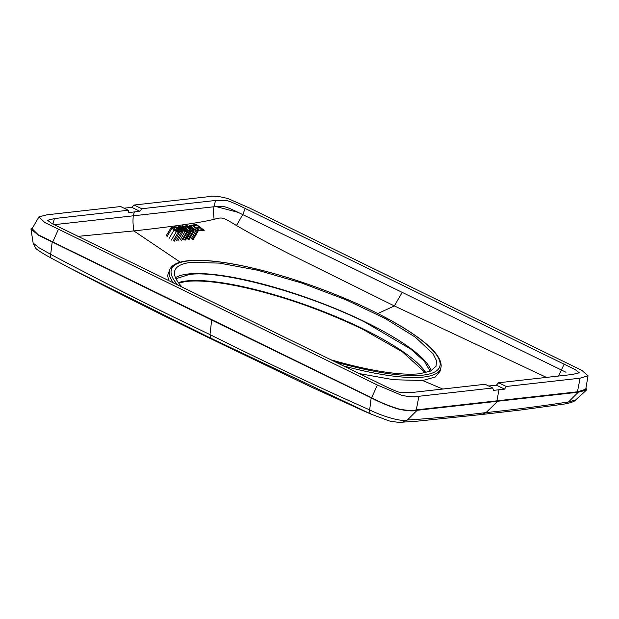 <?xml version="1.0" encoding="UTF-8"?>
<svg xmlns="http://www.w3.org/2000/svg" width="619" height="619" viewBox="0 0 619 619"><rect width="100%" height="100%" fill="white"/><g stroke="black" fill="none" stroke-linecap="round" stroke-linejoin="round"><path stroke-width="0.93" d="M430.205 371.238L424.224 361.117L410.683 349.031L364.924 322.135C306.212 292.926 221.293 269.861 189.236 274.496L175.951 278.697M178.388 282.635A137.008 31.283 -160 0 1 186.644 280.941A137.008 31.283 -160 0 1 319.497 310.011A137.008 31.283 -160 0 1 425.81 372.692M486.047 412.594C457.789 416.007 431.567 418.483 407.379 420.015C402.056 421.972 383.958 416.997 369.667 409.902C316.495 386.271 263.268 361.171 209.988 334.608L211.667 320.046L38.169 235.104L30.95 228.898L32.962 227.158M211.667 320.046L371.168 397.824C379.153 402.056 387.912 405.739 397.437 408.873C406.59 410.954 413.159 411.426 417.136 410.289L578.308 392.206L586.441 390.132L575.562 400.044C574.587 401.476 570.966 402.791 564.683 403.983L568.544 401.924L575.554 400.044M585.992 387.811L586.441 390.132M178.628 282.968L186.474 281.413C202.467 279.803 225.424 282.697 255.33 290.087C291.185 299.109 326.909 312.123 362.486 329.138L402.466 351.878L425.408 372.785M564.683 403.983L520.177 410.064L481.93 414.49L486.054 412.594C513.669 409.739 541.168 406.18 568.544 401.924L578.308 392.206M486.054 412.594L497.722 401.251M371.323 414.227L211.056 338.345L209.98 334.6C156.893 309.299 103.791 282.55 50.665 254.339L39.159 247.832L33.132 243.05L35.585 248.018C35.902 249.062 42.363 253.341 51.439 258.231L51.725 258.363C50.696 258.092 50.34 256.753 50.665 254.339L52.166 242.269M71.549 268.986C116.24 292.207 164.174 316.193 215.35 340.953L211.056 338.345L71.549 268.986L51.439 258.231M193.066 224.914L196.563 224.589L204.208 230.307L200.819 230.624L199.922 229.943L202.684 229.688L200.347 227.939L197.755 228.179L196.857 227.506L199.45 227.266L196.85 225.316L193.971 225.587L193.066 224.914M199.852 230.709L197.291 230.856L194.196 229.587L189.716 225.656L192.207 224.991L199.852 230.709M189.151 226.631L189.894 225.316M192.486 225.726L190.876 226.33L192.849 228.194L196.385 230.144L198.328 230.09L192.486 225.726M187.905 225.95L191.48 228.233L194.258 230.879L192.942 231.173L188.424 228.519L185.646 225.873L186.048 225.455L187.905 225.95M185.174 226.686L186.048 225.455M194.258 230.879L188.934 239.762M192.896 230.709L193.167 230.245L190.884 228.287L186.822 226.036L189.012 228.457L191.789 230.314L193.082 230.717L193.167 230.245L193.082 230.717M185.066 228.38L185.63 227.405L184.137 226.577L182.984 226.778L183.835 227.653L186.543 228.566L188.594 230.848L189.484 231.049L188.957 229.943L189.693 230.013L190.683 231.158L190.265 231.63L188.068 230.995L186.01 229.053L183.247 227.722L182.001 226.415L182.435 225.788L184.06 226.144L186.079 227.258L185.63 227.405M185.352 228.504L186.079 227.258M181.622 227.072L182.435 225.788M185.437 230.028L186.01 229.053M190.683 231.158L185.352 240.095M188.462 230.794L188.957 229.943M186.923 229.664L187.201 229.185L186.853 229.479M186.977 229.742L187.302 229.185M183.209 226.368L182.984 226.778L183.209 226.368M183.657 228.697L183.681 229.27L186.977 231.46L186.567 231.97L184.996 231.63L178.303 226.74L178.752 226.136L180.539 226.531L182.636 227.746L183.681 229.27M177.893 227.436L178.752 226.136M181.854 230.276L182.342 229.44M182.11 230.492L182.365 229.394M186.977 231.46L181.646 240.435M185.816 231.398L185.383 230.454L183.386 229.603L183.804 230.554L185.785 231.398M182.868 228.635L180.222 226.825L179.27 227.103L181.499 228.759L182.868 228.635M179.278 227.119L179.518 226.716L179.27 227.103M179.286 231.498L180.059 230.918L182.056 231.746L181.777 230.763L180.168 229.425L180.052 230.291L178.38 229.866L174.62 226.794L177.08 227.018L180.377 229.1L183.1 231.56L182.798 232.326L179.564 231.026M183.1 231.56L177.877 240.791M174.117 227.653L175.045 226.477M180.431 230.051L179.634 231.011M179.541 229.262L175.827 227.057L175.68 227.475L178.226 229.386L179.541 229.262M173.707 229.301L174.341 228.21L172.361 227.382L172.972 228.69L174.225 229.695L174.334 228.837L178.226 230.578L179.68 232.017L179.332 232.643L176.376 231.622L171.889 228.264L171.146 227.227L171.595 226.802L174.341 228.21M174.388 228.829L174.813 228.102M166.232 235.692L171.595 226.802M179.68 232.017L174.411 241.116M173.807 229.378L174.334 228.837M174.821 229.873L177.374 231.777L178.489 232.071L178.643 231.63L176.144 229.75L174.806 229.842M178.489 232.071L178.643 231.63L178.38 232.079M128.249 210.259L54.426 218.546L47.57 220.287L51.841 223.521L381.668 384.538C389.366 388.415 395.363 391.038 399.665 392.407L411.279 392.57L485.11 384.283L492.724 387.997L418.901 396.284C415.179 397.274 409.43 396.941 401.646 395.278L377.366 385.018L44.661 222.438L38.943 216.905L46.804 214.832L120.635 206.545L128.249 210.259L128.767 212.557L139.909 211.303L131.739 207.326L124.001 208.193M134.338 211.93L133.271 215.814L54.07 224.705M492.724 387.997L493.428 390.38L498.999 389.753L496.887 400.841L416.301 409.879C412.664 410.869 406.791 410.559 398.675 408.95C388.786 405.863 379.772 402.133 371.64 397.769L38.2 234.787L32.072 228.682L38.943 216.905M77.862 236.388L133.828 230.91C164.615 227.568 199.836 222.941 214.143 219.296C222.26 217.13 222.236 216.812 236.481 225.525C248.312 232.496 266.085 242.044 289.8 254.169L394.326 305.918L402.226 292.377M245.201 208.487L575.322 369.667L579.268 372.824L572.443 374.48L498.62 382.766L506.234 386.48L580.065 378.194L588.05 375.787L581.837 370.371L249.503 208.007L228.102 198.622C218.786 196.122 212.077 195.496 207.969 196.749L134.145 205.028L141.759 208.742L215.59 200.463L227.188 200.618C231.692 202.073 237.704 204.703 245.201 208.495L242.718 214.6L238.106 212.363C230.964 208.835 226.02 206.893 223.289 206.529L213.88 206.769L133.271 215.814C132.652 222.91 133.201 224.689 133.828 230.91L180.268 262.162M168.678 280.678L167.633 275.463L169.861 269.35A144.235 32.939 -160 0 0 169.149 272.228A144.235 32.939 -160 0 0 173.552 283.053M496.887 400.841L577.465 391.796L585.744 389.219L588.05 375.787M359.244 373.597L393.638 379.741L422.615 380.515L435.18 377.056L439.962 371.446L440.875 367.996A144.235 32.939 -160 0 1 343.677 366.007M498.62 382.766L496.399 385.15L504.57 389.134L498.999 389.753M506.234 386.48L504.57 389.134M496.399 385.15L488.67 386.016M565.975 372.243L242.718 214.6L236.481 225.525M134.145 205.028L131.739 207.326M141.759 208.742L139.909 211.303M238.106 212.363L215.992 206.545M330.732 359.701A139.097 31.762 20 0 0 419.814 373.721L430.561 371.075L436.062 366.208L436.472 360.598L433.068 353.759L415.364 337.193L384.995 318.414L345.456 299.588L301.321 282.891L257.682 270.248L219.575 263.121L191.395 262.332A139.097 31.762 20 0 0 174.697 271.076A139.097 31.762 20 0 0 182.396 287.363M175.502 277.722A138.029 31.515 -160 0 1 188.191 273.985A138.029 31.515 -160 0 1 365.512 322.073A138.029 31.515 -160 0 1 431.18 370.781M546.438 377.397L394.349 305.933L377.814 313.547M215.59 200.463L213.849 206.777C213.423 210.475 213.516 214.654 214.143 219.296M189.236 274.496L188.191 273.985M364.924 322.135L365.512 322.073M371.168 397.824L369.667 409.902C369.504 412.386 370.131 413.863 371.562 414.328L389.235 420.959C397.019 422.305 401.429 422.715 402.482 422.173L407.379 420.015L417.136 410.289M371.439 414.273L363.608 410.892M193.314 239.329L198.235 230.864M189.584 226.902L189.979 226.214M190.513 227.529L190.776 227.08M193.824 230.229L194.196 229.587M191.139 238.98L196.053 230.508M192.37 239.321L197.291 230.856M191.039 226.585L191.488 225.819M185.452 228.543L186.42 226.879M187.456 230.183L188.424 228.519M190.056 230.338L190.335 229.858M186.845 239.143L191.758 230.678M188.029 239.638L192.942 231.173M190.257 229.363L190.884 228.287M187.588 227.343L188.114 226.438M184.245 229.432L184.71 228.628M185.777 230.253L186.172 229.579M186.551 230.887L186.907 230.268M183.147 239.46L188.068 230.995M184.377 239.963L189.29 231.491M183.619 227.483L184.137 226.577M180.709 229.355L180.965 228.906M182.845 231.227L183.209 230.608M180.075 240.095L184.996 231.63M184.949 231.204L185.383 230.454M183.835 230.578L184.284 229.811M181.483 228.751L182.04 227.792M179.734 227.653L180.222 226.825M180.547 228.256L181.143 227.227M176.461 240.497L181.382 232.032M174.751 228.055L175.038 227.552M175.835 229.185L176.191 228.573M178.048 230.446L178.38 229.866M179.905 230.949L180.346 230.191M181.297 231.583L181.777 230.763M178.055 229.301L178.612 228.341M176.09 227.954L176.531 227.188M176.98 228.659L177.56 227.66M166.968 236.737L171.889 228.264M169.111 238.493L174.032 230.028M171.455 240.087L176.376 231.622M173.173 240.892L178.094 232.427M172.662 228.396L173.15 227.544M175.61 230.67L176.144 229.75M177.026 231.607L177.607 230.608M54.426 218.546L52.901 224.093M418.901 396.284L416.301 409.879M377.366 385.018L371.64 397.769M580.065 378.194L577.465 391.796M564.211 364.049L558.547 376.043M335.219 361.883A142.703 32.59 20 0 0 440.155 364.614A142.703 32.59 20 0 0 307.488 284.121A142.703 32.59 20 0 0 171.053 271.447A142.703 32.59 20 0 0 177.908 285.173M422.615 380.515L442.786 389.034M58.364 229.456L52.638 242.215M30.95 228.898L33.132 243.058M402.482 422.173L417.454 421.144L481.93 414.49M363.655 410.915L311.225 387.045L215.311 340.937M440.875 367.996L441.169 366.1C441.239 357.055 431.342 347.344 419.365 338.415C410.83 332.078 400.323 325.532 387.858 318.793C367.067 307.612 343.684 297.252 317.717 287.719C290.528 277.815 264.909 270.402 240.853 265.489C227.096 262.711 214.979 261.04 204.51 260.475C196.873 260.073 190.389 260.289 185.05 261.133C177.15 262.309 172.082 265.048 169.861 269.35"/></g></svg>
